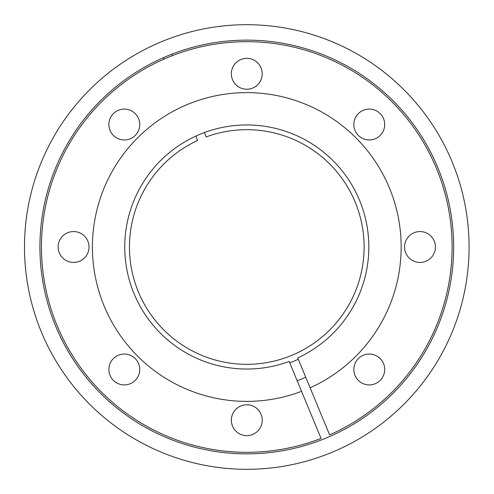 <?xml version="1.0" encoding="UTF-8"?>
<svg xmlns="http://www.w3.org/2000/svg" width="494" height="494" viewBox="0 0 494 494"><rect width="100%" height="100%" fill="white"/><g stroke="black" fill="none" stroke-linecap="round" stroke-linejoin="round"><path stroke-width="0.74" d="M246.784 453.863A206.863 206.863 0 0 1 39.921 247A206.863 206.863 0 0 1 246.784 40.138A206.863 206.863 0 0 1 453.646 247A206.863 206.863 0 0 1 246.784 453.863M246.784 469.3A222.3 222.3 0 0 1 24.484 247A222.3 222.3 0 0 1 246.784 24.7A222.3 222.3 0 0 1 469.084 247A222.3 222.3 0 0 1 29.22 292.639A222.3 222.3 0 0 1 157.456 43.441M289.175 361.441A122.043 122.043 0 0 1 126.001 229.543A122.043 122.043 0 0 1 319.846 149.244A122.043 122.043 0 0 1 297.734 357.897L310.115 387.79A154.375 154.375 0 0 0 339.532 123.593A154.375 154.375 0 0 0 93.94 225.32A154.375 154.375 0 0 0 301.556 391.334L289.175 361.441M310.115 387.79L329.615 434.868A205.319 205.319 0 0 0 370.549 83.177A205.319 205.319 0 0 0 43.429 218.669A205.319 205.319 0 0 0 321.057 438.413L301.556 391.334M369.265 354.037A15.438 15.438 0 0 0 353.828 369.475A15.438 15.438 0 0 0 369.265 384.912A15.438 15.438 0 0 0 384.703 369.475A15.438 15.438 0 0 0 369.265 354.037M419.993 231.563A15.438 15.438 0 0 0 404.555 247A15.438 15.438 0 0 0 419.993 262.438A15.438 15.438 0 0 0 435.43 247A15.438 15.438 0 0 0 419.993 231.563M369.265 109.088A15.438 15.438 0 0 0 353.828 124.525A15.438 15.438 0 0 0 369.265 139.963A15.438 15.438 0 0 0 384.703 124.525A15.438 15.438 0 0 0 369.265 109.088M246.784 58.354A15.438 15.438 0 0 0 231.346 73.791A15.438 15.438 0 0 0 246.784 89.229A15.438 15.438 0 0 0 262.221 73.791A15.438 15.438 0 0 0 246.784 58.354M124.309 109.088A15.438 15.438 0 0 0 108.871 124.525A15.438 15.438 0 0 0 124.309 139.963A15.438 15.438 0 0 0 139.746 124.525A15.438 15.438 0 0 0 124.309 109.088M73.575 231.563A15.438 15.438 0 0 0 58.138 247A15.438 15.438 0 0 0 73.575 262.438A15.438 15.438 0 0 0 89.013 247A15.438 15.438 0 0 0 73.575 231.563M124.309 354.037A15.438 15.438 0 0 0 108.871 369.475A15.438 15.438 0 0 0 124.309 384.912A15.438 15.438 0 0 0 139.746 369.475A15.438 15.438 0 0 0 124.309 354.037M246.784 404.771A15.438 15.438 0 0 0 231.346 420.209A15.438 15.438 0 0 0 246.784 435.646A15.438 15.438 0 0 0 262.221 420.209A15.438 15.438 0 0 0 246.784 404.771M289.737 362.794A123.5 123.5 0 0 0 298.29 359.249M305.737 377.218A142.939 142.939 0 0 1 297.178 380.763M171.918 54.161L172.511 55.587M163.952 59.132L163.366 57.705M204.393 132.559L206.202 136.918A117.325 117.325 0 0 1 362.892 263.845A117.325 117.325 0 0 1 176.593 341.014A117.325 117.325 0 0 1 197.643 140.463L195.834 136.103"/></g></svg>
